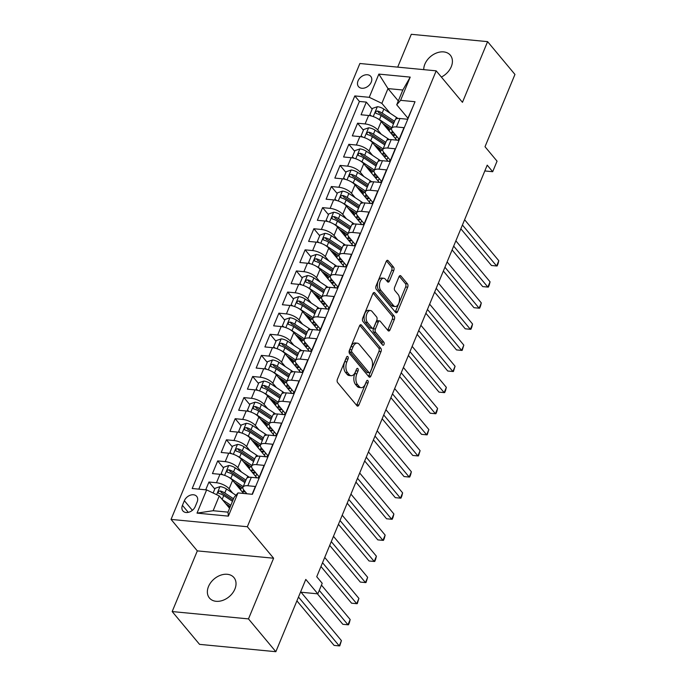 <?xml version="1.0" encoding="UTF-8"?>
<svg xmlns="http://www.w3.org/2000/svg" width="686" height="686" viewBox="0 0 686 686"><rect width="100%" height="100%" fill="white"/><g stroke="black" fill="none" stroke-linecap="round" stroke-linejoin="round"><path stroke-width="1.03" d="M347.888 356.66A1.715 0.952 95.5 0 0 347.45 356.403A1.715 0.952 95.5 0 0 346.533 357.209L337.418 379.221A2.444 1.363 95.5 0 0 337.632 382.574L356.977 405.752A2.444 1.363 95.5 0 0 357.595 406.121A2.444 1.363 95.5 0 0 358.907 404.972L368.022 382.96A1.715 0.952 95.5 0 0 367.876 380.61A1.715 0.952 95.5 0 0 367.439 380.353A1.715 0.952 95.5 0 0 366.521 381.159L365.338 384.006A7.829 4.356 95.5 0 1 361.153 387.676A7.829 4.356 95.5 0 1 359.155 386.518L357.543 384.58A7.829 4.356 95.5 0 1 356.849 373.836L358.032 370.98A1.715 0.952 95.5 0 0 357.878 368.631A1.715 0.952 95.5 0 0 357.44 368.373A1.715 0.952 95.5 0 0 356.523 369.179L355.348 372.026A7.829 4.356 95.5 0 1 351.155 375.705A7.829 4.356 95.5 0 1 349.165 374.539L347.553 372.609A7.829 4.356 95.5 0 1 346.859 361.856L348.034 359.01A1.715 0.952 95.5 0 0 347.888 356.66M441.372 77.055A15.958 11.619 -39.8 0 0 451.277 66.679A15.958 11.619 -39.8 0 0 450.325 55.189A15.958 11.619 -39.8 0 0 437.033 52.805A15.958 11.619 -39.8 0 0 424.874 64.141A15.958 11.619 -39.8 0 0 423.742 69.638M208.501 586.521A15.958 11.619 -39.8 0 0 209.444 598.02A15.958 11.619 -39.8 0 0 222.736 600.396A15.958 11.619 -39.8 0 0 234.895 589.06A15.958 11.619 -39.8 0 0 233.943 577.569A15.958 11.619 -39.8 0 0 220.66 575.194A15.958 11.619 -39.8 0 0 208.501 586.521M358.041 80.879A7.975 5.805 -39.8 0 0 358.521 86.625A7.975 5.805 -39.8 0 0 365.158 87.808A7.975 5.805 -39.8 0 0 371.237 82.148A7.975 5.805 -39.8 0 0 370.766 76.403A7.975 5.805 -39.8 0 0 364.12 75.211A7.975 5.805 -39.8 0 0 358.041 80.879M393.773 270.516A2.444 1.363 95.5 0 0 393.558 267.154L388.13 260.654A2.444 1.363 95.5 0 0 387.513 260.294A2.444 1.363 95.5 0 0 386.201 261.443L376.074 285.882A2.444 1.363 95.5 0 0 376.288 289.243L395.633 312.422A2.444 1.363 95.5 0 0 396.259 312.79A2.444 1.363 95.5 0 0 397.563 311.641L407.69 287.194A2.444 1.363 95.5 0 0 407.475 283.833L400.924 275.978A2.444 1.363 95.5 0 0 400.298 275.618A2.444 1.363 95.5 0 0 398.986 276.767L394.656 287.228A2.444 1.363 95.5 0 0 394.87 290.581L398.12 294.483A6.543 3.644 95.5 0 1 399.183 301.977A6.543 3.644 95.5 0 1 395.196 306.539A6.543 3.644 95.5 0 1 393.532 305.562L380.799 290.307A6.543 3.644 95.5 0 1 379.735 282.804A6.543 3.644 95.5 0 1 383.723 278.25A6.543 3.644 95.5 0 1 385.386 279.219L387.513 281.766A2.444 1.363 95.5 0 0 388.13 282.126A2.444 1.363 95.5 0 0 389.442 280.977L393.773 270.516L391.715 270.318A2.444 1.363 95.5 0 0 391.5 266.957L386.467 260.937M248.478 618.901L273.611 558.224L197.319 550.884L172.177 611.56L248.478 618.901L275.849 651.7L305.793 579.413L317.832 593.844L322.206 583.289L316.735 576.729L487.214 165.155L492.685 171.714L497.058 161.159L485.011 146.727L514.954 74.44L487.592 41.64L411.291 34.3L397.691 67.134M273.611 558.224L247.337 526.737L436.185 70.838L462.458 102.325L487.592 41.64M361.445 325.087A2.444 1.363 95.5 0 0 360.819 324.718A2.444 1.363 95.5 0 0 359.515 325.867L349.388 350.314A2.444 1.363 95.5 0 0 349.603 353.676L368.948 376.854A2.444 1.363 95.5 0 0 369.565 377.223A2.444 1.363 95.5 0 0 370.877 376.074L381.004 351.626A2.444 1.363 95.5 0 0 380.79 348.265L361.445 325.087L360.141 324.958M362.731 318.098L372.858 293.651A2.444 1.363 95.5 0 1 374.162 292.51A2.444 1.363 95.5 0 1 374.788 292.871L394.133 316.049A2.444 1.363 95.5 0 1 394.347 319.41L390.017 329.872A2.444 1.363 95.5 0 1 388.705 331.021A2.444 1.363 95.5 0 1 388.079 330.652L380.233 321.254A2.444 1.363 95.5 0 0 379.615 320.894A2.444 1.363 95.5 0 0 378.303 322.043L375.431 328.98A2.444 1.363 95.5 0 0 375.645 332.341L383.808 342.125A1.715 0.952 95.5 0 1 384.091 344.089A1.715 0.952 95.5 0 1 383.045 345.281A1.715 0.952 95.5 0 1 382.608 345.024L362.945 321.46A2.444 1.363 95.5 0 1 362.731 318.098M275.849 651.7L199.549 644.36L172.177 611.56M389.562 129.963L385.909 125.589M372.164 109.108L366.315 102.103L361.068 114.768L368.596 115.488L365.098 123.934A9.973 3.996 22.5 0 1 377.729 129.971L381.347 134.319M380.816 151.066L377.171 146.693M363.417 130.211L357.578 123.214L352.33 135.871L359.858 136.6L356.36 145.038A9.973 3.996 22.5 0 1 368.982 151.083L372.609 155.422M372.078 172.169L368.425 167.804M354.679 151.323L348.831 144.317L343.583 156.983L351.112 157.703L347.613 166.149A9.973 3.996 22.5 0 1 360.244 172.186L363.863 176.525M363.331 193.281L359.687 188.907M345.933 172.426L340.085 165.42L334.845 178.086L342.374 178.814L338.875 187.252A9.973 3.996 22.5 0 1 351.498 193.298L355.125 197.637M354.593 214.384L350.94 210.01M337.186 193.529L331.347 186.532L326.099 199.197L333.628 199.918L330.129 208.364A9.973 3.996 22.5 0 1 342.76 214.401L346.379 218.74M345.847 235.495L342.203 231.122M328.448 214.641L322.6 207.635L317.361 220.3L324.881 221.021L321.391 229.467A9.973 3.996 22.5 0 1 334.013 235.504L337.641 239.851M337.109 256.598L333.456 252.225M319.702 235.744L313.862 228.747L308.614 241.403L316.143 242.132L312.645 250.57A9.973 3.996 22.5 0 1 325.275 256.615L328.894 260.954M328.362 277.701L324.718 273.337M310.964 256.856L305.116 249.85L299.876 262.515L307.397 263.235L303.907 271.682A9.973 3.996 22.5 0 1 316.529 277.719L320.148 282.057M319.625 298.813L315.972 294.44M302.217 277.959L296.378 270.953L291.13 283.618L298.659 284.347L295.16 292.785A9.973 3.996 22.5 0 1 307.791 298.83L311.41 303.169M310.878 319.916L307.234 315.543M293.479 299.062L287.631 292.065L282.383 304.73L289.912 305.45L286.414 313.896A9.973 3.996 22.5 0 1 299.045 319.933L302.663 324.272M302.132 341.028L298.487 336.655M284.733 320.173L278.893 313.168L273.645 325.833L281.174 326.553L277.676 335A9.973 3.996 22.5 0 1 290.298 341.036L293.925 345.384M293.394 362.131L289.741 357.758M275.995 341.276L270.147 334.279L264.899 346.936L272.428 347.665L268.929 356.103A9.973 3.996 22.5 0 1 281.56 362.148L285.179 366.487M284.647 383.234L281.003 378.869M267.248 362.388L261.409 355.382L256.161 368.048L263.69 368.768L260.191 377.214A9.973 3.996 22.5 0 1 272.814 383.251L276.441 387.59M275.909 404.346L272.256 399.972M258.511 383.491L252.662 376.485L247.414 389.151L254.943 389.88L251.445 398.317A9.973 3.996 22.5 0 1 264.076 404.363L267.694 408.702M267.163 425.449L263.518 421.075M249.764 404.594L243.916 397.597L238.677 410.262L246.205 410.983L242.707 419.429A9.973 3.996 22.5 0 1 255.329 425.466L258.956 429.805M258.425 446.56L254.772 442.187M241.018 425.706L235.178 418.7L229.93 431.365L237.459 432.086L233.96 440.532A9.973 3.996 22.5 0 1 246.591 446.569L250.21 450.916M249.678 467.663L246.034 463.29M232.28 446.809L226.431 439.812L221.192 452.468L228.712 453.197L225.222 461.635A9.973 3.996 22.5 0 1 237.845 467.68L241.472 472.019M240.94 488.766L237.287 484.402M223.533 467.921L217.694 460.915L212.446 473.58L219.974 474.3A9.973 3.996 22.5 0 1 232.597 480.346L243.539 493.423A4.613 1.844 -157.5 0 1 244.413 493.423A19.071 7.632 -157.5 0 0 246.703 493.517M252.122 494.272L255.346 486.485L247.818 485.757A9.973 3.996 22.5 0 0 242.99 487.189A9.973 3.996 22.5 0 0 243.95 490.216L246.926 493.774M242.99 487.189L246.488 478.751A9.973 3.996 22.5 0 1 251.316 477.319L258.845 478.039L264.093 465.374L256.564 464.654A9.973 3.996 22.5 0 0 251.728 466.086A9.973 3.996 22.5 0 0 252.697 469.104L259.274 477.002M251.728 466.086L255.226 457.639A9.973 3.996 -157.5 0 1 260.063 456.207L267.591 456.936L272.831 444.271L265.31 443.55A9.973 3.996 22.5 0 0 260.474 444.982A9.973 3.996 22.5 0 0 261.435 448.001L268.02 455.89M260.474 444.982L263.973 436.536A9.973 3.996 -157.5 0 1 268.801 435.104L276.329 435.824L281.577 423.168L274.048 422.439A9.973 3.996 22.5 0 0 269.212 423.871A9.973 3.996 22.5 0 0 270.181 426.898L276.767 434.787M269.212 423.871L272.711 415.433A9.973 3.996 -157.5 0 1 277.547 414.001L285.076 414.721L290.315 402.056L282.795 401.336A9.973 3.996 22.5 0 0 277.959 402.768A9.973 3.996 22.5 0 0 278.919 405.786L285.505 413.675M277.959 402.768L281.457 394.321A9.973 3.996 -157.5 0 1 286.285 392.889L293.814 393.618L299.062 380.953L291.533 380.224A9.973 3.996 22.5 0 0 286.697 381.656A9.973 3.996 22.5 0 0 287.666 384.683L294.251 392.572M286.697 381.656L290.195 373.218A9.973 3.996 -157.5 0 1 295.031 371.786L302.56 372.507L307.8 359.841L300.279 359.121A9.973 3.996 22.5 0 0 295.443 360.553A9.973 3.996 22.5 0 0 296.403 363.571L302.989 371.469M295.443 360.553L298.942 352.107A9.973 3.996 -157.5 0 1 303.778 350.675L311.298 351.404L316.546 338.738L309.017 338.018A9.973 3.996 22.5 0 0 304.19 339.45A9.973 3.996 22.5 0 0 305.15 342.468L311.736 350.357M304.19 339.45L307.68 331.004A9.973 3.996 -157.5 0 1 312.516 329.572L320.045 330.3L325.293 317.635L317.764 316.906A9.973 3.996 22.5 0 0 312.927 318.338A9.973 3.996 22.5 0 0 313.896 321.365L320.473 329.254M312.927 318.338L316.426 309.901A9.973 3.996 -157.5 0 1 321.262 308.468L328.783 309.189L334.031 296.524L326.502 295.803A9.973 3.996 22.5 0 0 321.674 297.235A9.973 3.996 22.5 0 0 322.634 300.254L329.22 308.143M321.674 297.235L325.164 288.789A9.973 3.996 -157.5 0 1 330 287.357L337.529 288.086L342.777 275.42L335.248 274.692A9.973 3.996 22.5 0 0 330.412 276.124A9.973 3.996 22.5 0 0 331.381 279.151L337.958 287.04M330.412 276.124L333.911 267.686A9.973 3.996 -157.5 0 1 338.747 266.254L346.267 266.974L351.515 254.309L343.986 253.588A9.973 3.996 22.5 0 0 339.158 255.02A9.973 3.996 22.5 0 0 340.119 258.039L346.704 265.936M339.158 255.02L342.657 246.574A9.973 3.996 -157.5 0 1 347.485 245.142L355.014 245.871L360.261 233.206L352.733 232.485A9.973 3.996 22.5 0 0 347.896 233.917A9.973 3.996 22.5 0 0 348.865 236.936L355.442 244.825M347.896 233.917L351.395 225.471A9.973 3.996 -157.5 0 1 356.231 224.039L363.76 224.768L368.999 212.103L361.479 211.374A9.973 3.996 22.5 0 0 356.643 212.806A9.973 3.996 22.5 0 0 357.603 215.833L364.189 223.722M356.643 212.806L360.141 204.368A9.973 3.996 -157.5 0 1 364.969 202.936L372.498 203.656L377.746 190.991L370.217 190.271A9.973 3.996 22.5 0 0 365.381 191.703A9.973 3.996 22.5 0 0 366.35 194.721L372.935 202.61M365.381 191.703L368.879 183.256A9.973 3.996 -157.5 0 1 373.716 181.824L381.245 182.553L386.484 169.888L378.964 169.159A9.973 3.996 22.5 0 0 374.127 170.591A9.973 3.996 22.5 0 0 375.088 173.618L381.673 181.507M374.127 170.591L377.626 162.153A9.973 3.996 -157.5 0 1 382.454 160.721L389.982 161.442L395.23 148.776L387.701 148.056A9.973 3.996 22.5 0 0 382.865 149.488A9.973 3.996 22.5 0 0 383.834 152.506L390.42 160.404M382.865 149.488L386.364 141.042A9.973 3.996 -157.5 0 1 391.2 139.61L398.729 140.338L403.968 127.673L396.448 126.953A9.973 3.996 22.5 0 0 391.612 128.385A9.973 3.996 22.5 0 0 392.572 131.403L399.158 139.292M368.596 115.488A9.973 3.996 -157.5 0 1 381.227 121.533L396.757 140.15M359.858 136.6A9.973 3.996 -157.5 0 1 372.481 142.637L388.019 161.253M351.112 157.703A9.973 3.996 -157.5 0 1 363.743 163.748L379.272 182.365M342.374 178.814A9.973 3.996 -157.5 0 1 354.996 184.851L370.534 203.468M333.628 199.918A9.973 3.996 -157.5 0 1 346.259 205.963L361.788 224.571M324.881 221.021A9.973 3.996 -157.5 0 1 337.512 227.066L353.05 245.682M316.143 242.132A9.973 3.996 -157.5 0 1 328.765 248.169L344.303 266.785M307.397 263.235A9.973 3.996 -157.5 0 1 320.028 269.281L335.565 287.897M298.659 284.347A9.973 3.996 -157.5 0 1 311.281 290.384L326.819 309M289.912 305.45A9.973 3.996 -157.5 0 1 302.543 311.495L318.072 330.103M281.174 326.553A9.973 3.996 -157.5 0 1 293.797 332.599L309.335 351.215M272.428 347.665A9.973 3.996 -157.5 0 1 285.059 353.702L300.588 372.318M263.69 368.768A9.973 3.996 -157.5 0 1 276.312 374.813L291.85 393.43M254.943 389.88A9.973 3.996 -157.5 0 1 267.574 395.916L283.104 414.533M246.205 410.983A9.973 3.996 -157.5 0 1 258.828 417.028L274.366 435.636M237.459 432.086A9.973 3.996 -157.5 0 1 250.09 438.131L265.619 456.747M228.712 453.197A9.973 3.996 -157.5 0 1 241.343 459.234L256.881 477.85M195.218 506.577L197.148 501.938A7.726 5.625 -39.8 0 0 196.685 496.372A7.726 5.625 -39.8 0 0 190.245 495.215A7.726 5.625 -39.8 0 0 184.363 500.703L182.433 505.35A7.726 5.625 -39.8 0 0 182.896 510.916A7.726 5.625 -39.8 0 0 189.327 512.065A7.726 5.625 -39.8 0 0 195.218 506.577M247.337 526.737L171.046 519.396L359.884 63.498L436.185 70.838M366.315 102.103L359.404 101.442L354.808 95.929L192.2 488.509L206.632 489.898L219.263 495.944L229.578 508.3M354.808 95.929L369.248 97.318L378.861 74.097L410.211 77.115L400.59 100.336L415.021 101.725L252.414 494.306L237.982 492.917L228.361 516.129L197.019 513.119L206.632 489.898M214.795 489.024L208.947 482.018L216.476 482.747A9.973 3.996 22.5 0 1 229.107 488.784L232.725 493.123M413.006 106.596L407.467 119.235L399.947 118.507A9.973 3.996 -157.5 0 0 395.11 119.939L391.612 128.385M217.694 460.915L225.222 461.635M226.431 439.812L233.96 440.532M235.178 418.7L242.707 419.429M243.916 397.597L251.445 398.317M252.662 376.485L260.191 377.214M261.409 355.382L268.929 356.103M270.147 334.279L277.676 335M278.893 313.168L286.414 313.896M287.631 292.065L295.16 292.785M296.378 270.953L303.907 271.682M305.116 249.85L312.645 250.57M313.862 228.747L321.391 229.467M322.6 207.635L330.129 208.364M331.347 186.532L338.875 187.252M340.085 165.42L347.613 166.149M348.831 144.317L356.36 145.038M357.578 123.214L365.098 123.934M359.404 101.442L198.811 489.144M208.947 482.018L205.723 489.813M398.309 100.945L387.993 88.588L381.87 103.363L390.094 113.207M219.263 495.944L213.14 510.718L227.992 512.142L234.106 497.367L237.982 492.917M197.319 550.884L171.046 519.396M484.805 170.951L492.685 171.714M300.502 592.172L317.832 593.844M407.904 118.189L396.722 104.787L402.836 90.012L387.993 88.588L378.861 74.097M230.007 507.263L228.549 505.505M252.902 473.091L253.22 472.32M261.649 451.98L261.966 451.217M270.387 430.877L270.704 430.113M279.133 409.765L279.451 409.002M287.871 388.662L288.189 387.899M296.618 367.559L296.935 366.787M305.356 346.447L305.673 345.684M314.102 325.344L314.42 324.581M322.84 304.232L323.157 303.469M331.587 283.129L331.904 282.366M340.325 262.026L340.642 261.255M349.071 240.915L349.388 240.151M357.818 219.812L358.135 219.048M366.556 198.7L366.873 197.937M375.302 177.597L375.619 176.834M384.04 156.494L384.357 155.722M400.59 100.336L396.722 104.787M381.87 103.363L369.248 97.318M392.786 135.382L393.104 134.619M213.14 510.718L197.019 513.119M227.992 512.142L228.361 516.129M410.211 77.115L402.836 90.012M346.156 358.109A1.715 0.952 95.5 0 1 345.976 358.812L344.792 361.659A7.829 4.356 95.5 0 0 345.487 372.412L347.553 372.609M351.155 375.705L349.097 375.508A7.829 4.356 95.5 0 1 347.099 374.342L345.487 372.412M361.153 387.676L359.087 387.479A7.829 4.356 95.5 0 1 357.089 386.312L355.477 384.383A7.829 4.356 95.5 0 1 354.791 373.638L355.965 370.783A1.715 0.952 95.5 0 0 356.154 370.08M356.574 405.28A2.444 1.363 95.5 0 0 356.84 404.774L365.964 382.762A1.715 0.952 95.5 0 0 366.144 382.059M368.545 376.382A2.444 1.363 95.5 0 0 368.811 375.877L378.938 351.429A2.444 1.363 95.5 0 0 378.723 348.068L359.781 325.361M351.832 349.843A1.715 0.952 95.5 0 0 351.987 352.192L368.965 372.541A1.715 0.952 95.5 0 0 369.402 372.79A1.715 0.952 95.5 0 0 370.32 371.992L371.563 368.982A7.829 4.356 95.5 0 0 370.869 358.238L359.267 344.329A7.829 4.356 95.5 0 0 357.269 343.163A7.829 4.356 95.5 0 0 353.076 346.833L351.832 349.843L349.774 349.646A1.715 0.952 95.5 0 0 349.92 351.995L351.987 352.192M369.402 372.79L367.336 372.592A1.715 0.952 95.5 0 1 366.899 372.344L349.92 351.995M357.269 343.163L355.202 342.966A7.829 4.356 95.5 0 0 351.018 346.636L353.076 346.833M349.774 349.646L351.018 346.636M373.124 293.145L392.066 315.852L394.133 316.049M387.684 330.18A2.444 1.363 95.5 0 0 387.95 329.674L392.289 319.213A2.444 1.363 95.5 0 0 392.066 315.852M379.615 320.894L377.549 320.696A2.444 1.363 95.5 0 0 376.245 321.837L373.364 328.783A2.444 1.363 95.5 0 0 373.587 332.144L381.75 341.928L383.808 342.125M381.93 344.209A1.715 0.952 95.5 0 0 381.75 341.928M372.095 311.504A6.543 3.644 95.5 0 0 370.431 310.526A6.543 3.644 95.5 0 0 366.444 315.088A6.543 3.644 95.5 0 0 367.507 322.583L371.992 327.959A2.444 1.363 95.5 0 0 372.618 328.328A2.444 1.363 95.5 0 0 373.921 327.179L376.803 320.233A2.444 1.363 95.5 0 0 376.58 316.881L372.095 311.504M370.431 310.526L368.365 310.329A6.543 3.644 95.5 0 0 364.386 314.883A6.543 3.644 95.5 0 0 365.441 322.386L367.507 322.583M372.618 328.328L370.551 328.122A2.444 1.363 95.5 0 1 369.934 327.762L365.441 322.386M387.11 281.286A2.444 1.363 95.5 0 0 387.384 280.78L391.715 270.318M383.723 278.25L381.656 278.044A6.543 3.644 95.5 0 0 377.677 282.606A6.543 3.644 95.5 0 0 378.732 290.109L380.799 290.307M395.196 306.539L393.138 306.342A6.543 3.644 95.5 0 1 391.466 305.364L378.732 290.109M395.239 311.95A2.444 1.363 95.5 0 0 395.505 311.444L405.632 286.997A2.444 1.363 95.5 0 0 405.409 283.635L399.252 276.261M225.634 503.575L230.264 506.645M222.461 499.777L230.822 505.308M213.14 493.011L215.087 488.321L220.086 486.606A6.603 2.641 22.5 0 1 226.466 488.981L235.941 495.258M296.909 600.85L334.082 645.397L339.236 645.895L341.422 640.621L301.043 592.224M233.532 498.765L224.802 492.985A6.603 2.641 -157.5 0 0 220.103 490.927C217.985 491.399 217.642 492.239 219.057 493.457A6.603 2.641 22.5 0 1 223.756 495.524L232.477 501.303M220.103 490.927L221.681 492.814A3.361 1.346 22.5 0 1 223.044 493.526L232.974 500.103M218.337 493.037L219.057 493.457M298.479 597.052L339.236 645.895L339.767 645.869L341.422 640.621M228.781 477.293A6.603 2.641 22.5 0 1 230.83 478.425L243.221 486.631M234.372 482.464L241.661 487.292A15.829 6.337 22.5 0 1 242.887 488.149M222.135 474.661L221.209 473.546L223.825 467.209L228.824 465.494A6.603 2.641 22.5 0 1 235.204 467.869L247.783 476.204A19.071 7.632 22.5 0 1 249.335 477.293M242.407 487.806A7.855 3.147 -157.5 0 0 240.906 488.844L240.503 489.813M221.209 473.546L222.899 474.849M317.378 593.793L342.829 624.294L347.982 624.792L350.169 619.509L321.451 585.107M242.055 491.673A7.855 3.147 22.5 0 1 242.947 491.716L243.702 489.898M245.931 480.089L233.54 471.882A6.603 2.641 -157.5 0 0 228.85 469.816L230.427 471.702A3.361 1.346 22.5 0 1 231.791 472.414L244.37 480.749A15.829 6.337 22.5 0 1 245.365 481.443M245.254 491.776A15.829 6.337 22.5 0 1 242.947 491.716M228.85 469.816C226.732 470.296 226.38 471.136 227.803 472.354A6.603 2.641 22.5 0 1 232.494 474.412L244.885 482.618M227.083 471.934L227.803 472.354M319.264 590.38L347.982 624.792L348.514 624.766L349.388 622.656L350.169 619.509M237.528 456.19A6.603 2.641 22.5 0 1 239.577 457.313L251.959 465.52M243.118 461.361L250.399 466.188A15.829 6.337 22.5 0 1 251.625 467.046M256.65 473.846A15.829 6.337 22.5 0 1 256.453 474.858A15.829 6.337 22.5 0 1 255.415 476.101M259.076 476.753A19.071 7.632 22.5 0 1 257.67 477.928M230.882 453.549L229.947 452.434L232.571 446.106L237.57 444.391A6.603 2.641 22.5 0 1 243.95 446.766L256.53 455.101A19.071 7.632 22.5 0 1 258.082 456.181M251.153 466.703A7.855 3.147 -157.5 0 0 249.644 467.732L249.25 468.71M229.947 452.434L231.636 453.738M320.962 566.507L351.566 603.191L356.72 603.68L358.907 598.406L324.718 557.435M255.449 472.405A19.071 7.632 -157.5 0 1 253.16 472.32A4.613 1.844 -157.5 0 0 252.259 472.311L252.276 472.337M250.802 470.57A7.855 3.147 22.5 0 1 251.693 470.605L252.448 468.795M252.997 473.203A15.829 6.337 -157.5 0 0 255.732 472.748M254.678 458.977L242.287 450.771A6.603 2.641 -157.5 0 0 237.588 448.713L239.165 450.599A3.361 1.346 22.5 0 1 240.529 451.311L253.108 459.646A15.829 6.337 22.5 0 1 254.112 460.332M254 470.673A15.829 6.337 22.5 0 1 251.693 470.605M237.588 448.713C235.47 449.184 235.126 450.033 236.541 451.242A6.603 2.641 22.5 0 1 241.24 453.309L253.623 461.515M235.821 450.822L236.541 451.242M322.54 562.717L356.72 603.68L357.26 603.654L358.907 598.406M246.265 435.087A6.603 2.641 22.5 0 1 248.315 436.21L260.706 444.417M251.856 440.258L259.145 445.077A15.829 6.337 22.5 0 1 260.371 445.934M265.388 452.743A15.829 6.337 22.5 0 1 265.19 453.755A15.829 6.337 22.5 0 1 264.161 454.998M267.814 455.65A19.071 7.632 22.5 0 1 266.408 456.825M239.62 432.446L238.694 431.331L241.318 424.994L246.317 423.288A6.603 2.641 22.5 0 1 252.688 425.654L265.268 433.989A19.071 7.632 22.5 0 1 266.82 435.078M259.9 445.591A7.855 3.147 -157.5 0 0 258.39 446.629L257.987 447.598M238.694 431.331L240.383 432.634M329.709 545.404L360.313 582.08L365.466 582.577L367.653 577.303L333.465 536.332M264.187 451.302A19.071 7.632 -157.5 0 1 261.898 451.208A4.613 1.844 -157.5 0 0 260.997 451.208M259.548 449.467A7.855 3.147 22.5 0 1 260.431 449.502L261.186 447.684M261.743 452.1A15.829 6.337 -157.5 0 0 264.479 451.645M263.415 437.874L251.033 429.668A6.603 2.641 -157.5 0 0 246.334 427.601L247.912 429.496A3.361 1.346 22.5 0 1 249.275 430.208L261.855 438.534A15.829 6.337 22.5 0 1 262.858 439.229M262.738 449.562A15.829 6.337 22.5 0 1 260.431 449.502M246.334 427.601C244.216 428.081 243.864 428.922 245.288 430.139A6.603 2.641 22.5 0 1 249.978 432.197L262.369 440.403M244.568 429.719L245.288 430.139M331.278 541.606L365.466 582.577L365.998 582.551L367.653 577.303M255.012 413.975A6.603 2.641 22.5 0 1 257.061 415.107L269.452 423.305M260.603 419.146L267.883 423.974A15.829 6.337 22.5 0 1 269.109 424.831M274.134 431.631A15.829 6.337 22.5 0 1 273.937 432.643A15.829 6.337 22.5 0 1 272.908 433.886M276.561 434.538A19.071 7.632 22.5 0 1 275.155 435.713M248.366 411.343L247.432 410.219L250.056 403.891L255.055 402.176A6.603 2.641 22.5 0 1 261.435 404.551L274.014 412.886A19.071 7.632 22.5 0 1 275.566 413.975M268.638 424.488A7.855 3.147 -157.5 0 0 267.137 425.526L266.734 426.495M247.432 410.219L249.121 411.523M338.447 524.301L369.051 560.977L374.213 561.474L376.391 556.192L342.211 515.22M272.934 430.191A19.071 7.632 -157.5 0 1 270.644 430.105A4.613 1.844 -157.5 0 0 269.744 430.105M268.286 428.356A7.855 3.147 22.5 0 1 269.178 428.398L269.932 426.581M270.481 430.988A15.829 6.337 -157.5 0 0 273.217 430.534M272.162 416.762L259.771 408.564A6.603 2.641 -157.5 0 0 255.072 406.498L256.65 408.384A3.361 1.346 22.5 0 1 258.013 409.096L270.593 417.431A15.829 6.337 22.5 0 1 271.596 418.126M271.485 428.458A15.829 6.337 22.5 0 1 269.178 428.398M255.072 406.498C252.963 406.97 252.611 407.818 254.026 409.028A6.603 2.641 22.5 0 1 258.725 411.094L271.107 419.3M253.314 408.607L254.026 409.028M340.024 520.503L374.213 561.474L374.745 561.448L375.619 559.33L376.391 556.192M263.75 392.872A6.603 2.641 22.5 0 1 265.808 393.996L278.19 402.202M269.341 398.043L276.63 402.871A15.829 6.337 22.5 0 1 277.856 403.72M282.881 410.528A15.829 6.337 22.5 0 1 282.675 411.54A15.829 6.337 22.5 0 1 281.646 412.783M285.299 413.435A19.071 7.632 22.5 0 1 283.893 414.61M257.113 390.231L256.178 389.116L258.802 382.788L263.801 381.073A6.603 2.641 22.5 0 1 270.173 383.448L282.761 391.775A19.071 7.632 22.5 0 1 284.304 392.864M277.384 403.377A7.855 3.147 -157.5 0 0 275.875 404.414L275.472 405.383M256.178 389.116L257.867 390.42M347.193 503.19L377.797 539.865L382.951 540.362L385.138 535.089L350.949 494.117M281.672 409.088A19.071 7.632 -157.5 0 1 279.382 409.002A4.613 1.844 -157.5 0 0 278.482 408.993M277.033 407.252A7.855 3.147 22.5 0 1 277.916 407.287L278.67 405.469M279.228 409.885A15.829 6.337 -157.5 0 0 281.963 409.431M280.9 395.659L268.518 387.453A6.603 2.641 -157.5 0 0 263.818 385.395L265.396 387.281A3.361 1.346 22.5 0 1 266.76 387.993L279.339 396.319A15.829 6.337 22.5 0 1 280.342 397.014M280.231 407.355A15.829 6.337 22.5 0 1 277.916 407.287M263.818 385.395C261.7 385.866 261.349 386.707 262.772 387.924A6.603 2.641 22.5 0 1 267.463 389.991L279.854 398.189M262.052 387.504L262.772 387.924M348.762 499.391L382.951 540.362L383.483 540.336L384.357 538.227L385.138 535.089M272.496 371.761A6.603 2.641 22.5 0 1 274.546 372.892L286.937 381.099M278.087 376.931L285.376 381.759A15.829 6.337 22.5 0 1 286.594 382.617M291.619 389.425A15.829 6.337 22.5 0 1 291.421 390.437A15.829 6.337 22.5 0 1 290.392 391.68M294.045 392.332A19.071 7.632 22.5 0 1 292.639 393.498M265.851 369.128L264.916 368.013L267.54 361.676L272.539 359.961A6.603 2.641 22.5 0 1 278.919 362.337L291.499 370.672A19.071 7.632 22.5 0 1 293.051 371.761M286.122 382.274A7.855 3.147 -157.5 0 0 284.621 383.311L284.218 384.28M264.916 368.013L266.614 369.317M355.931 482.087L386.535 518.762L391.697 519.259L393.884 513.977L359.696 473.014M290.418 387.984A19.071 7.632 -157.5 0 1 288.129 387.89A4.613 1.844 -157.5 0 0 287.228 387.89M285.77 386.141A7.855 3.147 22.5 0 1 286.662 386.184L287.417 384.366M287.966 388.773A15.829 6.337 -157.5 0 0 290.701 388.327M289.646 374.556L277.255 366.35A6.603 2.641 -157.5 0 0 272.565 364.283L274.134 366.17A3.361 1.346 22.5 0 1 275.498 366.881L288.086 375.216A15.829 6.337 22.5 0 1 289.08 375.911M288.969 386.244A15.829 6.337 22.5 0 1 286.662 386.184M272.565 364.283C270.447 364.763 270.095 365.604 271.51 366.821A6.603 2.641 22.5 0 1 276.209 368.879L288.592 377.086M270.799 366.401L271.51 366.821M357.509 478.288L391.697 519.259L392.229 519.233L393.104 517.124L393.884 513.977M281.234 350.657A6.603 2.641 22.5 0 1 283.292 351.781L295.675 359.987M286.825 355.828L294.114 360.656A15.829 6.337 22.5 0 1 295.34 361.513M300.365 368.313A15.829 6.337 22.5 0 1 300.159 369.325A15.829 6.337 22.5 0 1 299.13 370.569M302.792 371.22A19.071 7.632 22.5 0 1 301.386 372.395M274.597 348.016L273.663 346.902L276.286 340.573L281.286 338.858A6.603 2.641 22.5 0 1 287.657 341.234L300.245 349.568A19.071 7.632 22.5 0 1 301.789 350.649M294.869 361.17A7.855 3.147 -157.5 0 0 293.359 362.199L292.956 363.177M273.663 346.902L275.352 348.205M364.678 460.975L395.282 497.659L400.435 498.147L402.622 492.874L368.433 451.903M299.165 366.873A19.071 7.632 -157.5 0 1 296.867 366.787A4.613 1.844 -157.5 0 0 295.966 366.778M294.517 365.038A7.855 3.147 22.5 0 1 295.409 365.072L296.155 363.263M296.712 367.67A15.829 6.337 -157.5 0 0 299.448 367.216M298.384 353.444L286.002 345.238A6.603 2.641 -157.5 0 0 281.303 343.18L282.881 345.067A3.361 1.346 22.5 0 1 284.244 345.778L296.824 354.113A15.829 6.337 22.5 0 1 297.827 354.799M297.715 365.141A15.829 6.337 22.5 0 1 295.409 365.072M281.303 343.18C279.185 343.652 278.833 344.501 280.257 345.71A6.603 2.641 22.5 0 1 284.947 347.776L297.338 355.983M279.536 345.29L280.257 345.71M366.247 457.185L400.435 498.147L400.967 498.122L401.842 496.012L402.622 492.874M289.981 329.554A6.603 2.641 22.5 0 1 292.03 330.678L304.421 338.884M295.572 334.725L302.86 339.544A15.829 6.337 22.5 0 1 304.078 340.402M309.103 347.21A15.829 6.337 22.5 0 1 308.906 348.222A15.829 6.337 22.5 0 1 307.877 349.466M311.53 350.117A19.071 7.632 22.5 0 1 310.123 351.292M283.335 326.913L282.4 325.799L285.024 319.462L290.024 317.755A6.603 2.641 22.5 0 1 296.403 320.122L308.983 328.457A19.071 7.632 22.5 0 1 310.535 329.546M303.606 340.059A7.855 3.147 -157.5 0 0 302.106 341.096L301.703 342.065M282.4 325.799L284.098 327.102M373.416 439.872L404.028 476.547L409.182 477.044L411.368 471.771L377.18 430.799M307.903 345.77A19.071 7.632 -157.5 0 1 305.613 345.675A4.613 1.844 -157.5 0 0 304.713 345.675M303.255 343.935A7.855 3.147 22.5 0 1 304.147 343.969L304.901 342.151M305.45 346.567A15.829 6.337 -157.5 0 0 308.185 346.113M307.131 332.341L294.74 324.135A6.603 2.641 -157.5 0 0 290.049 322.068L291.619 323.964A3.361 1.346 22.5 0 1 292.982 324.675L305.57 333.002A15.829 6.337 22.5 0 1 306.565 333.696M306.453 344.029A15.829 6.337 22.5 0 1 304.147 343.969M290.049 322.068C287.931 322.549 287.58 323.389 288.995 324.607A6.603 2.641 22.5 0 1 293.694 326.665L306.076 334.871M288.283 324.186L288.995 324.607M374.993 436.073L409.182 477.044L409.714 477.019L410.588 474.909L411.368 471.771M298.719 308.443A6.603 2.641 22.5 0 1 300.777 309.575L313.159 317.772M304.318 313.613L311.598 318.441A15.829 6.337 22.5 0 1 312.825 319.299M317.85 326.099A15.829 6.337 22.5 0 1 317.644 327.111A15.829 6.337 22.5 0 1 316.615 328.362M320.276 329.006A19.071 7.632 22.5 0 1 318.87 330.18M292.082 305.81L291.147 304.687L293.771 298.359L298.77 296.644A6.603 2.641 22.5 0 1 305.15 299.019L317.729 307.354A19.071 7.632 22.5 0 1 319.273 308.443M312.353 318.956A7.855 3.147 -157.5 0 0 310.844 319.993L310.441 320.962M291.147 304.687L292.836 305.99M382.162 418.769L412.766 455.444L417.92 455.941L420.106 450.659L385.918 409.688M316.649 324.658A19.071 7.632 -157.5 0 1 314.351 324.572A4.613 1.844 -157.5 0 0 313.459 324.572M312.001 322.823A7.855 3.147 22.5 0 1 312.893 322.866L313.639 321.048M314.197 325.456A15.829 6.337 -157.5 0 0 316.932 325.001M315.869 311.23L303.486 303.032A6.603 2.641 -157.5 0 0 298.787 300.965L300.365 302.852A3.361 1.346 22.5 0 1 301.729 303.564L314.308 311.898A15.829 6.337 22.5 0 1 315.311 312.593M315.2 322.926A15.829 6.337 22.5 0 1 312.893 322.866M298.787 300.965C296.669 301.437 296.318 302.286 297.741 303.495A6.603 2.641 22.5 0 1 302.432 305.562L314.823 313.768M297.021 303.075L297.741 303.495M383.731 414.97L417.92 455.941L418.451 455.916L420.106 450.659M307.465 287.34A6.603 2.641 22.5 0 1 309.515 288.463L321.906 296.669M313.056 292.51L320.345 297.338A15.829 6.337 22.5 0 1 321.571 298.187M326.587 304.996A15.829 6.337 22.5 0 1 326.39 306.007A15.829 6.337 22.5 0 1 325.361 307.251M329.014 307.903A19.071 7.632 22.5 0 1 327.608 309.077M300.82 284.699L299.893 283.584L302.509 277.255L307.508 275.54A6.603 2.641 22.5 0 1 313.888 277.916L326.467 286.242A19.071 7.632 22.5 0 1 328.019 287.331M321.091 297.853A7.855 3.147 -157.5 0 0 319.59 298.882L319.187 299.851M299.893 283.584L301.583 284.887M390.9 397.657L421.513 434.332L426.666 434.83L428.853 429.556L394.664 388.585M325.387 303.555A19.071 7.632 -157.5 0 1 323.097 303.469A4.613 1.844 -157.5 0 0 322.197 303.461L322.214 303.486M320.739 301.72A7.855 3.147 22.5 0 1 321.631 301.754L322.386 299.936M322.935 304.352A15.829 6.337 -157.5 0 0 325.679 303.898M324.615 290.127L312.224 281.92A6.603 2.641 -157.5 0 0 307.534 279.862L309.103 281.749A3.361 1.346 22.5 0 1 310.475 282.46L323.055 290.787A15.829 6.337 22.5 0 1 324.049 291.481M323.938 301.823A15.829 6.337 22.5 0 1 321.631 301.754M307.534 279.862C305.416 280.334 305.064 281.174 306.479 282.392A6.603 2.641 22.5 0 1 311.178 284.458L323.569 292.656M305.767 281.972L306.479 282.392M392.478 393.858L426.666 434.83L427.198 434.804L428.853 429.556M316.212 266.228A6.603 2.641 22.5 0 1 318.261 267.36L330.643 275.566M321.803 271.399L329.083 276.226A15.829 6.337 22.5 0 1 330.309 277.084M335.334 283.893A15.829 6.337 22.5 0 1 335.137 284.904A15.829 6.337 22.5 0 1 334.099 286.148M337.761 286.799A19.071 7.632 22.5 0 1 336.354 287.974M309.566 263.596L308.631 262.481L311.255 256.144L316.255 254.429A6.603 2.641 22.5 0 1 322.634 256.804L335.214 265.139A19.071 7.632 22.5 0 1 336.757 266.228M329.837 276.741A7.855 3.147 -157.5 0 0 328.328 277.779L327.925 278.748M308.631 262.481L310.321 263.784M399.646 376.554L430.251 413.229L435.404 413.727L437.591 408.444L403.402 367.482M334.133 282.452A19.071 7.632 -157.5 0 1 331.844 282.358A4.613 1.844 -157.5 0 0 330.944 282.358L330.961 282.375M329.486 280.608A7.855 3.147 22.5 0 1 330.378 280.651L331.124 278.833M331.681 283.241A15.829 6.337 -157.5 0 0 334.416 282.795M333.353 269.023L320.971 260.817A6.603 2.641 -157.5 0 0 316.272 258.751L317.85 260.637A3.361 1.346 22.5 0 1 319.213 261.349L331.792 269.684A15.829 6.337 22.5 0 1 332.796 270.378M332.684 280.711A15.829 6.337 22.5 0 1 330.378 280.651M316.272 258.751C314.154 259.231 313.811 260.071 315.226 261.289A6.603 2.641 22.5 0 1 319.925 263.347L332.307 271.553M314.505 260.869L315.226 261.289M401.216 372.755L435.404 413.727L435.936 413.701L436.81 411.591L437.591 408.444M324.95 245.125A6.603 2.641 22.5 0 1 326.999 246.257L339.39 254.455M330.541 250.296L337.829 255.123A15.829 6.337 22.5 0 1 339.055 255.981M344.072 262.781A15.829 6.337 22.5 0 1 343.875 263.793A15.829 6.337 22.5 0 1 342.846 265.036M346.499 265.688A19.071 7.632 22.5 0 1 345.092 266.863M318.304 242.484L317.378 241.369L319.993 235.041L324.993 233.326A6.603 2.641 22.5 0 1 331.372 235.701L343.952 244.036A19.071 7.632 22.5 0 1 345.504 245.116M338.575 255.638A7.855 3.147 -157.5 0 0 337.075 256.667L336.672 257.644M317.378 241.369L319.067 242.673M408.393 355.442L438.997 392.126L444.151 392.615L446.337 387.341L412.149 346.37M342.871 261.34A19.071 7.632 -157.5 0 1 340.582 261.255A4.613 1.844 -157.5 0 0 339.681 261.246L339.699 261.272M338.224 259.505A7.855 3.147 22.5 0 1 339.116 259.54L339.87 257.73M340.428 262.138A15.829 6.337 -157.5 0 0 343.163 261.683M342.1 247.912L329.709 239.706A6.603 2.641 -157.5 0 0 325.018 237.648L326.596 239.534A3.361 1.346 22.5 0 1 327.959 240.246L340.539 248.581A15.829 6.337 22.5 0 1 341.534 249.267M341.422 259.608A15.829 6.337 22.5 0 1 339.116 259.54M325.018 237.648C322.9 238.119 322.549 238.968 323.964 240.177A6.603 2.641 22.5 0 1 328.663 242.244L341.053 250.45M323.252 239.757L323.964 240.177M409.962 351.652L444.151 392.615L444.682 392.589L445.557 390.48L446.337 387.341M333.696 224.022A6.603 2.641 22.5 0 1 335.746 225.145L348.128 233.351M339.287 229.193L346.567 234.012A15.829 6.337 22.5 0 1 347.793 234.869M352.818 241.678A15.829 6.337 22.5 0 1 352.621 242.69A15.829 6.337 22.5 0 1 351.584 243.933M355.245 244.585A19.071 7.632 22.5 0 1 353.839 245.76M327.05 221.381L326.116 220.266L328.74 213.929L333.739 212.223A6.603 2.641 22.5 0 1 340.119 214.589L352.698 222.924A19.071 7.632 22.5 0 1 354.25 224.013M347.322 234.526A7.855 3.147 -157.5 0 0 345.813 235.564L345.418 236.533M326.116 220.266L327.805 221.569M417.131 334.339L447.735 371.015L452.889 371.512L455.075 366.238L420.887 325.267M351.618 240.237A19.071 7.632 -157.5 0 1 349.328 240.143A4.613 1.844 -157.5 0 0 348.428 240.143L348.445 240.169M346.97 238.402A7.855 3.147 22.5 0 1 347.862 238.436L348.617 236.619M349.165 241.035A15.829 6.337 -157.5 0 0 351.901 240.58M350.846 226.809L338.455 218.602A6.603 2.641 -157.5 0 0 333.756 216.536L335.334 218.431A3.361 1.346 22.5 0 1 336.697 219.143L349.277 227.469A15.829 6.337 22.5 0 1 350.28 228.164M350.169 238.496A15.829 6.337 22.5 0 1 347.862 238.436M333.756 216.536C331.638 217.016 331.295 217.856 332.71 219.074A6.603 2.641 22.5 0 1 337.409 221.132L349.791 229.338M331.99 218.654L332.71 219.074M418.709 330.541L452.889 371.512L453.429 371.486L455.075 366.238M342.434 202.91A6.603 2.641 22.5 0 1 344.483 204.042L356.874 212.24M348.025 208.081L355.314 212.909A15.829 6.337 22.5 0 1 356.54 213.766M361.556 220.566A15.829 6.337 22.5 0 1 361.359 221.578A15.829 6.337 22.5 0 1 360.33 222.83M363.983 223.473A19.071 7.632 22.5 0 1 362.577 224.648M335.788 200.278L334.862 199.154L337.486 192.826L342.486 191.111A6.603 2.641 22.5 0 1 348.857 193.486L361.436 201.821A19.071 7.632 22.5 0 1 362.988 202.91M356.068 213.423A7.855 3.147 -157.5 0 0 354.559 214.461L354.156 215.43M334.862 199.154L336.552 200.458M425.877 313.236L456.482 349.911L461.635 350.409L463.822 345.127L429.633 304.155M360.356 219.126A19.071 7.632 -157.5 0 1 358.066 219.04A4.613 1.844 -157.5 0 0 357.166 219.04M355.717 217.291A7.855 3.147 22.5 0 1 356.6 217.333L357.355 215.515M357.912 219.923A15.829 6.337 -157.5 0 0 360.647 219.469M359.584 205.697L347.202 197.499A6.603 2.641 -157.5 0 0 342.503 195.433L344.08 197.319A3.361 1.346 22.5 0 1 345.444 198.031L358.023 206.366A15.829 6.337 22.5 0 1 359.027 207.061M358.907 217.393A15.829 6.337 22.5 0 1 356.6 217.333M342.503 195.433C340.385 195.904 340.033 196.753 341.457 197.962A6.603 2.641 22.5 0 1 346.147 200.029L358.538 208.235M340.736 197.542L341.457 197.962M427.447 309.437L461.635 350.409L462.167 350.383L463.822 345.127M351.181 181.807A6.603 2.641 22.5 0 1 353.23 182.93L365.621 191.137M356.771 186.978L364.052 191.806A15.829 6.337 22.5 0 1 365.278 192.663M370.303 199.463A15.829 6.337 22.5 0 1 370.106 200.475A15.829 6.337 22.5 0 1 369.077 201.718M372.73 202.37A19.071 7.632 22.5 0 1 371.323 203.545M344.535 179.166L343.6 178.051L346.224 171.723L351.223 170.008A6.603 2.641 22.5 0 1 357.603 172.383L370.183 180.71A19.071 7.632 22.5 0 1 371.735 181.799M364.806 192.32A7.855 3.147 -157.5 0 0 363.306 193.349L362.903 194.318M343.6 178.051L345.29 179.355M434.615 292.125L465.219 328.8L470.382 329.297L472.56 324.024L438.38 283.052M369.102 198.022A19.071 7.632 -157.5 0 1 366.813 197.937A4.613 1.844 -157.5 0 0 365.912 197.928M364.455 196.187A7.855 3.147 22.5 0 1 365.346 196.222L366.101 194.404M366.65 198.82A15.829 6.337 -157.5 0 0 369.385 198.365M368.331 184.594L355.94 176.388A6.603 2.641 -157.5 0 0 351.241 174.33L352.818 176.216A3.361 1.346 22.5 0 1 354.182 176.928L366.761 185.254A15.829 6.337 22.5 0 1 367.765 185.949M367.653 196.29A15.829 6.337 22.5 0 1 365.346 196.222M351.241 174.33C349.131 174.801 348.78 175.642 350.194 176.859A6.603 2.641 22.5 0 1 354.894 178.926L367.276 187.124M349.483 176.439L350.194 176.859M436.193 288.326L470.382 329.297L470.913 329.271L471.788 327.162L472.56 324.024M359.918 160.696A6.603 2.641 22.5 0 1 361.976 161.827L374.359 170.034M365.509 165.866L372.798 170.694A15.829 6.337 22.5 0 1 374.024 171.551M379.049 178.36A15.829 6.337 22.5 0 1 378.844 179.372A15.829 6.337 22.5 0 1 377.815 180.615M381.467 181.267A19.071 7.632 22.5 0 1 380.061 182.442M353.281 158.063L352.347 156.948L354.971 150.611L359.97 148.896A6.603 2.641 22.5 0 1 366.341 151.272L378.929 159.606A19.071 7.632 22.5 0 1 380.473 160.696M373.553 171.208A7.855 3.147 -157.5 0 0 372.044 172.246L371.64 173.215M352.347 156.948L354.036 158.252M443.362 271.021L473.966 307.697L479.12 308.194L481.306 302.912L447.118 261.949M377.84 176.919A19.071 7.632 -157.5 0 1 375.551 176.825A4.613 1.844 -157.5 0 0 374.65 176.825M373.201 175.076A7.855 3.147 22.5 0 1 374.084 175.119L374.839 173.301M375.396 177.708A15.829 6.337 -157.5 0 0 378.132 177.262M377.068 163.491L364.686 155.285A6.603 2.641 -157.5 0 0 359.987 153.218L361.565 155.105A3.361 1.346 22.5 0 1 362.928 155.816L375.508 164.151A15.829 6.337 22.5 0 1 376.511 164.846M376.4 175.179A15.829 6.337 22.5 0 1 374.084 175.119M359.987 153.218C357.869 153.698 357.517 154.539 358.941 155.756A6.603 2.641 22.5 0 1 363.631 157.814L376.022 166.021M358.221 155.336L358.941 155.756M444.931 267.223L479.12 308.194L479.651 308.168L480.526 306.059L481.306 302.912M368.665 139.592A6.603 2.641 22.5 0 1 370.714 140.724L383.105 148.922M374.256 144.763L381.545 149.591A15.829 6.337 22.5 0 1 382.762 150.448M387.787 157.248A15.829 6.337 22.5 0 1 387.59 158.26A15.829 6.337 22.5 0 1 386.561 159.504M390.214 160.155A19.071 7.632 22.5 0 1 388.808 161.33M362.019 136.951L361.085 135.837L363.709 129.508L368.708 127.793A6.603 2.641 22.5 0 1 375.088 130.169L387.667 138.503A19.071 7.632 22.5 0 1 389.219 139.584M382.291 150.105A7.855 3.147 -157.5 0 0 380.79 151.134L380.387 152.112M361.085 135.837L362.783 137.14M452.1 249.91L482.704 286.594L487.866 287.082L490.053 281.809L455.864 240.837M386.587 155.808A19.071 7.632 -157.5 0 1 384.297 155.722A4.613 1.844 -157.5 0 0 383.397 155.713M381.939 153.973A7.855 3.147 22.5 0 1 382.831 154.007L383.585 152.198M384.134 156.605A15.829 6.337 -157.5 0 0 386.87 156.151M385.815 142.379L373.424 134.173A6.603 2.641 -157.5 0 0 368.734 132.115L370.303 134.002A3.361 1.346 22.5 0 1 371.666 134.713L384.254 143.048A15.829 6.337 22.5 0 1 385.249 143.734M385.138 154.076A15.829 6.337 22.5 0 1 382.831 154.007M368.734 132.115C366.616 132.587 366.264 133.436 367.679 134.645A6.603 2.641 22.5 0 1 372.378 136.711L384.76 144.918M366.967 134.224L367.679 134.645M453.678 246.12L487.866 287.082L488.398 287.057L489.272 284.947L490.053 281.809M377.403 118.489A6.603 2.641 22.5 0 1 379.461 119.613L391.843 127.819M382.994 123.66L390.283 128.479A15.829 6.337 22.5 0 1 391.509 129.337M396.534 136.145A15.829 6.337 22.5 0 1 396.328 137.157A15.829 6.337 22.5 0 1 395.299 138.401M398.96 139.052A19.071 7.632 22.5 0 1 397.554 140.227M370.766 115.848L369.831 114.734L372.455 108.397L377.454 106.69A6.603 2.641 22.5 0 1 383.826 109.057L396.414 117.392A19.071 7.632 22.5 0 1 397.957 118.481M391.037 128.994A7.855 3.147 -157.5 0 0 389.528 130.031L389.125 131M369.831 114.734L371.52 116.037M460.846 228.807L491.45 265.482L496.604 265.979L498.791 260.706L464.602 219.734M395.333 134.705A19.071 7.632 -157.5 0 1 393.035 134.61A4.613 1.844 -157.5 0 0 392.135 134.61M390.686 132.87A7.855 3.147 22.5 0 1 391.577 132.904L392.323 131.086M392.881 135.502A15.829 6.337 -157.5 0 0 395.616 135.048M394.553 121.276L382.171 113.07A6.603 2.641 -157.5 0 0 377.471 111.003L379.049 112.898A3.361 1.346 22.5 0 1 380.413 113.61L392.992 121.936A15.829 6.337 22.5 0 1 393.996 122.631M393.884 132.964A15.829 6.337 22.5 0 1 391.577 132.904M377.471 111.003C375.353 111.484 375.002 112.324 376.425 113.542A6.603 2.641 22.5 0 1 381.116 115.6L393.507 123.806M375.705 113.121L376.425 113.542M462.415 225.008L496.604 265.979L497.136 265.954L498.01 263.844L498.791 260.706M381.227 121.533L377.729 129.971M372.481 142.637L368.982 151.083M363.743 163.748L360.244 172.186M354.996 184.851L351.498 193.298M346.259 205.963L342.76 214.401M337.512 227.066L334.013 235.504M328.765 248.169L325.275 256.615M320.028 269.281L316.529 277.719M311.281 290.384L307.791 298.83M302.543 311.495L299.045 319.933M293.797 332.599L290.298 341.036M285.059 353.702L281.56 362.148M276.312 374.813L272.814 383.251M267.574 395.916L264.076 404.363M258.828 417.028L255.329 425.466M250.09 438.131L246.591 446.569M241.343 459.234L237.845 467.68M232.597 480.346L229.107 488.784M251.316 477.319L247.818 485.757M399.947 118.507L396.448 126.953M391.2 139.61L387.701 148.056M382.454 160.721L378.964 169.159M373.716 181.824L370.217 190.271M364.969 202.936L361.479 211.374M356.231 224.039L352.733 232.485M347.485 245.142L343.986 253.588M338.747 266.254L335.248 274.692M330 287.357L326.502 295.803M321.262 308.468L317.764 316.906M312.516 329.572L309.017 338.018M303.778 350.675L300.279 359.121M295.031 371.786L291.533 380.224M286.285 392.889L282.795 401.336M277.547 414.001L274.048 422.439M268.801 435.104L265.31 443.55M260.063 456.207L256.564 464.654M219.974 474.3L216.476 482.747M188.29 512.365L182.433 505.35M192.389 510.324L184.363 500.703M344.792 361.659L346.859 361.856M347.099 374.342L349.165 374.539M355.965 370.783L358.032 370.98M354.791 373.638L356.849 373.836M355.477 384.383L357.543 384.58M357.089 386.312L359.155 386.518M365.964 382.762L368.022 382.96M356.84 404.774L358.907 404.972M345.976 358.812L348.034 359.01M378.723 348.068L380.79 348.265M378.938 351.429L381.004 351.626M368.811 375.877L370.877 376.074M366.899 372.344L368.965 372.541M373.484 292.742L374.788 292.871M392.289 319.213L394.347 319.41M387.95 329.674L390.017 329.872M376.245 321.837L378.303 322.043M373.364 328.783L375.431 328.98M373.587 332.144L375.645 332.341M369.934 327.762L371.992 327.959M387.384 280.78L389.442 280.977M391.466 305.364L393.532 305.562M399.612 275.849L400.924 275.978M405.409 283.635L407.475 283.833M405.632 286.997L407.69 287.194M395.505 311.444L397.563 311.641M386.827 260.526L388.13 260.654M391.5 266.957L393.558 267.154M219.957 486.648L216.63 494.683M223.756 495.524L222.144 499.399M226.466 488.981L224.802 492.985M228.704 465.537L224.622 475.381M247.783 476.204L247.02 478.048M232.494 474.412L230.83 478.425M235.204 467.869L233.54 471.882M237.442 444.434L233.369 454.278M256.53 455.101L255.767 456.945M241.24 453.309L239.577 457.313M243.95 446.766L242.287 450.771M246.188 423.322L242.107 433.166M265.268 433.989L264.504 435.842M249.978 432.197L248.315 436.21M252.688 425.654L251.033 429.668M254.926 402.219L250.853 412.063M274.014 412.886L273.251 414.73M258.725 411.094L257.061 415.107M261.435 404.551L259.771 408.564M263.673 381.116L259.6 390.951M282.761 391.775L281.989 393.627M267.463 389.991L265.808 393.996M270.173 383.448L268.518 387.453M272.419 360.004L268.337 369.848M291.499 370.672L290.735 372.515M276.209 368.879L274.546 372.892M278.919 362.337L277.255 366.35M281.157 338.901L277.084 348.745M300.245 349.568L299.473 351.412M284.947 347.776L283.292 351.781M287.657 341.234L286.002 345.238M289.904 317.79L285.822 327.634M308.983 328.457L308.22 330.309M293.694 326.665L292.03 330.678M296.403 320.122L294.74 324.135M298.642 296.686L294.568 306.531M317.729 307.354L316.958 309.197M302.432 305.562L300.777 309.575M305.15 299.019L303.486 303.032M307.388 275.583L303.306 285.419M326.467 286.242L325.704 288.094M311.178 284.458L309.515 288.463M313.888 277.916L312.224 281.92M316.126 254.472L312.053 264.316M335.214 265.139L334.451 266.983M319.925 263.347L318.261 267.36M322.634 256.804L320.971 260.817M324.872 233.369L320.791 243.213M343.952 244.036L343.189 245.88M328.663 242.244L326.999 246.257M331.372 235.701L329.709 239.706M333.61 212.257L329.537 222.101M352.698 222.924L351.935 224.776M337.409 221.132L335.746 225.145M340.119 214.589L338.455 218.602M342.357 191.154L338.275 200.998M361.436 201.821L360.673 203.665M346.147 200.029L344.483 204.042M348.857 193.486L347.202 197.499M351.095 170.051L347.022 179.886M370.183 180.71L369.42 182.562M354.894 178.926L353.23 182.93M357.603 172.383L355.94 176.388M359.841 148.939L355.768 158.783M378.929 159.606L378.158 161.45M363.631 157.814L361.976 161.827M366.341 151.272L364.686 155.285M368.588 127.836L364.506 137.68M387.667 138.503L386.904 140.347M372.378 136.711L370.714 140.724M375.088 130.169L373.424 134.173M377.326 106.724L373.253 116.569M396.414 117.392L395.642 119.244M381.116 115.6L379.461 119.613M383.826 109.057L382.171 113.07"/></g></svg>
